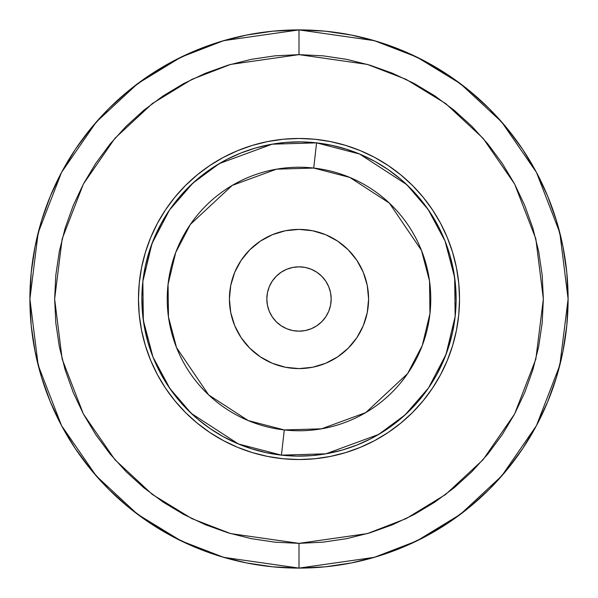 <?xml version="1.0" encoding="UTF-8"?>
<svg xmlns="http://www.w3.org/2000/svg" width="598" height="598" viewBox="0 0 598 598"><rect width="100%" height="100%" fill="white"/><g stroke="black" fill="none" stroke-linecap="round" stroke-linejoin="round"><path stroke-width="0.9" d="M299 229.408A69.592 69.592 0 0 1 368.592 299A69.592 69.592 0 0 1 299 368.592L285.425 367.254L272.367 363.3L285.425 367.254L299 368.592A69.592 69.592 0 0 1 229.408 299A69.592 69.592 0 0 1 299 229.408L312.575 230.746L325.633 234.7L312.575 230.746L299 229.408L285.425 230.746L299 229.408M299 331.165A32.165 32.165 0 0 1 266.835 299A32.165 32.165 0 0 1 299 266.835A32.165 32.165 0 0 1 331.165 299A32.165 32.165 0 0 1 299 331.165L292.721 330.552L286.689 328.721L281.127 325.746L276.254 321.746L272.254 316.873L269.279 311.311L267.448 305.279L266.835 299L267.448 292.721L269.279 286.689L272.254 281.127L276.254 276.254L281.127 272.254L286.689 269.279L292.721 267.448L299 266.835L305.279 267.448L311.311 269.279L316.873 272.254L321.746 276.254L325.746 281.127L328.721 286.689L330.552 292.721L331.165 299L330.552 305.279L328.721 311.311L325.746 316.873L321.746 321.746L316.873 325.746L311.311 328.721L305.279 330.552L299 331.165M270.274 362.388L262.216 358.075M239.895 335.747L234.7 325.633L230.746 312.575L229.408 299L230.746 285.425L234.7 272.367L230.746 285.425L229.408 299L230.746 312.575L234.7 325.633L241.136 337.668L249.792 348.208L260.332 356.864L272.367 363.3M235.612 270.274L239.925 262.216M262.253 239.895L272.367 234.7L285.425 230.746L272.367 234.7L260.332 241.136L249.792 249.792L241.136 260.332L234.7 272.367M327.726 235.612L335.784 239.925M358.105 262.253L363.3 272.367L367.254 285.425L368.592 299L367.254 312.575L363.3 325.633L367.254 312.575L368.592 299L367.254 285.425L363.3 272.367L356.864 260.332L348.208 249.792L337.668 241.136L325.633 234.7M362.388 327.726L358.075 335.784M335.747 358.105L325.633 363.3L312.575 367.254L299 368.592L312.575 367.254L325.633 363.3L337.668 356.864L348.208 348.208L356.864 337.668L363.3 325.633M284.274 429.94A131.769 131.769 0 0 1 168.06 284.274A131.769 131.769 0 0 1 313.726 168.06L349.8 177.419L389.343 203.081L421.463 250.375L429.536 281.045L429.94 313.726L422.285 345.502L407.604 373.615L365.782 412.59L321.522 428.826L284.274 429.94L281.441 455.145L325.865 453.815L378.639 434.454L405.093 414.9L428.512 387.975L446.018 354.457L455.145 316.559L454.667 277.584L445.039 241.016L428.19 209.562L406.737 184.618L359.577 154.015L316.559 142.855A157.132 157.132 0 0 1 455.145 316.559A157.132 157.132 0 0 1 281.441 455.145L266.215 452.671L251.317 448.717L236.868 443.327L223.024 436.54L209.905 428.43L197.646 419.071L186.367 408.561L176.171 396.997L167.156 384.484L159.412 371.149L153.013 357.118L148.02 342.527L144.484 327.525L142.429 312.238L141.883 296.825L142.855 281.441L145.329 266.215L149.283 251.317L154.673 236.868L161.46 223.024L169.57 209.905L178.929 197.646L189.439 186.367L201.003 176.171L213.516 167.156L226.851 159.412L240.882 153.013L255.473 148.02L270.475 144.484L285.762 142.429L301.175 141.883L316.559 142.855L313.726 168.06L316.559 142.855L331.785 145.329L346.683 149.283L361.132 154.673L374.976 161.46L388.095 169.57L400.354 178.929L411.633 189.439L421.829 201.003L430.844 213.516L438.588 226.851L444.987 240.882L449.98 255.473L453.516 270.475L455.571 285.762L456.117 301.175L455.145 316.559L452.671 331.785L448.717 346.683L443.327 361.132L436.54 374.976L428.43 388.095L419.071 400.354L408.561 411.633L396.997 421.829L384.484 430.844L371.149 438.588L357.118 444.987L342.527 449.98L327.525 453.516L312.238 455.571L296.825 456.117L281.441 455.145L284.274 429.94L248.2 420.581L208.657 394.919L176.537 347.625L168.464 316.955L168.06 284.274L175.715 252.498L190.396 224.385L232.218 185.41L276.478 169.174L313.726 168.06A131.769 131.769 0 0 1 429.94 313.726A131.769 131.769 0 0 1 284.274 429.94M316.559 142.855L272.135 144.185L219.361 163.546L192.907 183.1L169.488 210.025L151.982 243.543L142.855 281.441L143.333 320.416L152.961 356.984L169.81 388.438L191.263 413.382L238.423 443.985L281.441 455.145A157.132 157.132 0 0 1 142.855 281.441A157.132 157.132 0 0 1 316.559 142.855M360.43 447.311L345.599 452.619L330.32 456.446L314.735 458.756L299 459.533L283.265 458.756L267.68 456.446L252.401 452.619L237.57 447.311L223.323 440.577L209.816 432.481L197.161 423.092L185.485 412.515L174.908 400.839L165.519 388.184L157.424 374.677L150.689 360.43L145.381 345.599L141.554 330.32L139.244 314.735L138.467 299L139.244 283.265L141.554 267.68L145.381 252.401L150.689 237.57L157.424 223.323L165.519 209.816L174.908 197.161L185.485 185.485L197.161 174.908L209.816 165.519L223.323 157.424L237.57 150.689L252.401 145.381L267.68 141.554L283.265 139.244L299 138.467L314.735 139.244L330.32 141.554L345.599 145.381L360.43 150.689L374.677 157.424L388.184 165.519L400.839 174.908L412.515 185.485L423.092 197.161L432.481 209.816L440.577 223.323L447.311 237.57L452.619 252.401L456.446 267.68L458.756 283.265L459.533 299L458.756 314.735L456.446 330.32L452.619 345.599L447.311 360.43L440.577 374.677L432.481 388.184L423.092 400.839L412.515 412.515L400.839 423.092L388.184 432.481L374.677 440.577L360.43 447.311L345.599 452.619L330.32 456.446L314.735 458.756L299 459.533A160.533 160.533 0 0 1 138.467 299A160.533 160.533 0 0 1 299 138.467A160.533 160.533 0 0 0 267.792 141.532M267.575 141.577A160.533 160.533 0 0 0 141.577 267.575M141.532 267.792A160.533 160.533 0 0 0 141.532 330.208M141.577 330.425A160.533 160.533 0 0 0 267.575 456.424M299 568.1L374.348 557.336L416.918 540.891L460.46 514.28L501.744 475.941L536.443 425.634L559.818 365.243L568.1 299L559.818 232.757L536.443 172.366L501.744 122.059L460.46 83.72L416.918 57.109L374.348 40.664L299 29.9L299 54.642L367.419 64.42L406.079 79.355L445.615 103.514L483.102 138.325L514.609 184.012L535.838 238.849L543.358 299L535.838 359.151L514.609 413.988L483.102 459.675L445.615 494.486L406.079 518.645L367.419 533.58L299 543.358L299 568.1A269.1 269.1 0 0 1 29.9 299A269.1 269.1 0 0 1 299 29.9A269.1 269.1 0 0 1 568.1 299A269.1 269.1 0 0 1 299 568.1L325.379 566.807L351.497 562.927L377.114 556.514L401.983 547.619L425.851 536.324L448.507 522.749L469.714 507.014L489.284 489.284L507.014 469.714L522.749 448.507L536.324 425.851L547.619 401.983L556.514 377.114L562.927 351.497L566.807 325.379L568.1 299L566.807 272.621L562.927 246.503L556.514 220.886L547.619 196.017L536.324 172.149L522.749 149.493L507.014 128.286L489.284 108.716L469.714 90.986L448.507 75.251L425.851 61.676L401.983 50.382L377.114 41.486L351.497 35.073L325.379 31.193L299 29.9L272.621 31.193L246.503 35.073L220.886 41.486L196.017 50.382L172.149 61.676L149.493 75.251L128.286 90.986L108.716 108.716L90.986 128.286L75.251 149.493L61.676 172.149L50.382 196.017L41.486 220.886L35.073 246.503L31.193 272.621L29.9 299L31.193 325.379L35.073 351.497L41.486 377.114L50.382 401.983L61.676 425.851L75.251 448.507L90.986 469.714L108.716 489.284L128.286 507.014L149.493 522.749L172.149 536.324L196.017 547.619L220.886 556.514L246.503 562.927L272.621 566.807L299 568.1L299 543.358L322.95 542.177L346.668 538.663L369.93 532.833L392.512 524.752L414.19 514.504L434.753 502.171L454.017 487.886L471.785 471.785L487.886 454.017L502.171 434.753L514.504 414.19L524.752 392.512L532.833 369.93L538.663 346.668L542.177 322.95L543.358 299L542.177 275.05L538.663 251.332L532.833 228.07L524.752 205.488L514.504 183.81L502.171 163.247L487.886 143.983L471.785 126.215L454.017 110.114L434.753 95.829L414.19 83.496L392.512 73.248L369.93 65.167L346.668 59.337L322.95 55.823L299 54.642L275.05 55.823L251.332 59.337L228.07 65.167L205.488 73.248L183.81 83.496L163.247 95.829L143.983 110.114L126.215 126.215L110.114 143.983L95.829 163.247L83.496 183.81L73.248 205.488L65.167 228.07L59.337 251.332L55.823 275.05L54.642 299L55.823 322.95L59.337 346.668L65.167 369.93L73.248 392.512L83.496 414.19L95.829 434.753L110.114 454.017L126.215 471.785L143.983 487.886L163.247 502.171L183.81 514.504L205.488 524.752L228.07 532.833L251.332 538.663L275.05 542.177L299 543.358L230.581 533.58L191.921 518.645L152.385 494.486L114.898 459.675L83.391 413.988L62.162 359.151L54.642 299L62.162 238.849L83.391 184.012L114.898 138.325L152.385 103.514L191.921 79.355L230.581 64.42L299 54.642L299 29.9L223.652 40.664L181.082 57.109L137.54 83.72L96.256 122.059L61.557 172.366L38.182 232.757L29.9 299L38.182 365.243L61.557 425.634L96.256 475.941L137.54 514.28L181.082 540.891L223.652 557.336L299 568.1M252.401 145.381L267.68 141.554L283.265 139.244L299 138.467A160.533 160.533 0 0 1 459.533 299A160.533 160.533 0 0 1 299 459.533L283.265 458.756M267.68 456.446L252.401 452.619M174.908 400.839L165.519 388.184M145.381 345.599L141.554 330.32L139.244 314.735L138.467 299L139.244 283.265M141.554 267.68L145.381 252.401M197.161 174.908L209.816 165.519M299 138.467L314.735 139.244M330.32 141.554L345.599 145.381L360.43 150.689M423.092 197.161L432.481 209.816M452.619 252.401L456.446 267.68L458.756 283.265L459.533 299L458.756 314.735M456.446 330.32L452.619 345.599M400.839 423.092L388.184 432.481M299 459.533A160.533 160.533 0 0 0 330.208 456.468M330.425 456.424A160.533 160.533 0 0 0 456.424 330.425M456.468 330.208A160.533 160.533 0 0 0 456.468 267.792M456.424 267.575A160.533 160.533 0 0 0 330.425 141.577"/></g></svg>
